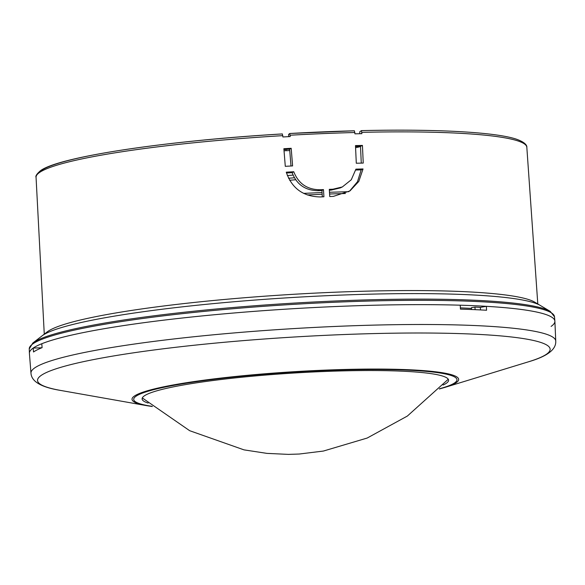 <?xml version="1.0" encoding="UTF-8"?>
<svg xmlns="http://www.w3.org/2000/svg" width="585" height="585" viewBox="0 0 585 585"><rect width="100%" height="100%" fill="white"/><g stroke="black" fill="none" stroke-linecap="round" stroke-linejoin="round"><path stroke-width="0.88" d="M60.716 390.451L146.784 405.668A163.61 17.667 -3.5 0 1 177.306 384.235A163.61 17.667 -3.5 0 1 386.078 369.128A163.61 17.667 -3.5 0 1 444.754 387.445L528.328 361.852A256.756 27.729 176.5 0 0 436.249 333.106A256.756 27.729 176.5 0 0 108.613 356.806A256.756 27.729 176.5 0 0 60.716 390.451C38.749 386.897 31.444 380.484 30.968 373.157A262.884 28.394 -3.5 0 1 103.721 348.865A262.884 28.394 -3.5 0 1 390.487 324.763A262.884 28.394 -3.5 0 1 555.75 341.062L554.887 321.231A263.228 28.431 176.5 0 0 486.384 306.328L486.574 310.255A263.162 28.424 -3.5 0 0 460.432 309.129L460.241 305.195A263.228 28.431 176.5 0 0 102.258 329.041A263.228 28.431 176.5 0 0 41.791 343.739L42.098 347.658A263.162 28.424 -3.5 0 0 33.52 351.987L33.213 348.06L41.74 347.775A254.453 27.48 -3.5 0 1 42.091 347.534M443.086 385.032A153.526 16.577 176.5 0 0 448.585 380.243A153.526 16.577 176.5 0 0 352.199 370.693A153.526 16.577 176.5 0 0 184.597 384.769A153.526 16.577 176.5 0 0 142.111 398.985A153.526 16.577 176.5 0 0 148.151 403.072M486.384 306.328L480.314 307.381L480.534 309.926M480.314 307.381A254.453 27.48 -3.5 0 0 474.918 307.081L475.137 309.67M471.51 309.516L471.415 307.688L474.918 307.081M33.213 348.06A263.228 28.431 176.5 0 0 29.411 353.369L30.968 373.157M540.174 305.385L534.61 302.094A247.243 26.705 176.5 0 0 291.783 294.401A247.243 26.705 176.5 0 0 47.919 331.381A247.243 26.705 176.5 0 0 47.202 331.9L42.076 335.848A252.661 27.29 -3.5 0 1 42.815 335.315A252.661 27.29 -3.5 0 1 292.025 297.524A252.661 27.29 -3.5 0 1 540.174 305.385A252.661 27.29 -3.5 0 1 540.218 305.407L550.222 311.374L554.5 316.777A263.118 28.416 176.5 0 0 312.895 303.271A263.118 28.416 176.5 0 0 33.016 343.761A263.118 28.416 176.5 0 0 29.25 348.901L29.404 353.238A263.228 28.431 176.5 0 1 33.169 348.09A263.228 28.431 176.5 0 1 313.172 307.586A263.228 28.431 176.5 0 1 554.88 321.099A263.228 28.431 176.5 0 1 551.114 326.401M319.805 189.759C307.125 189.569 298.438 183.566 293.75 171.741L286.262 172.173C291.805 188.304 303.14 196.56 320.258 196.94A246.402 26.61 -3.5 0 1 323.914 196.779L323.468 189.591L319.805 189.759L317.889 190.681C305.253 190.469 296.668 184.465 292.127 172.655L286.489 172.977M317.889 190.681L321.94 190.498L323.468 189.591M322.335 196.845L321.94 190.498M329.355 190.191L331.022 190.125L332.938 189.204L329.296 189.35L329.75 196.538A246.402 26.61 -3.5 0 1 333.384 196.392L349.969 190.907L358.795 181.43L363.044 168.955L361.172 169.891L357.472 181.738L349.625 191.068M363.044 168.955L355.921 169.138L351.271 179.77L342.335 186.951L340.28 187.909L331.022 190.125M355.746 170.023L361.172 169.891M361.274 163.113L360.506 146.36L362.437 145.424L355.483 145.599L356.294 163.237L363.241 163.069L362.437 145.424M291.184 148.29L292.602 165.906L285.29 166.33L283.871 148.714L291.184 148.29L289.641 149.197L290.994 166.001M41.403 170.432A243.872 26.34 -3.5 0 1 282.328 133.943L282.365 133.928C166.432 140.736 58.778 156.773 40.394 170.769C36.767 173.964 35.319 176.143 36.058 177.313L44.27 334.159M282.328 133.943L282.921 136.97A245.861 26.552 176.5 0 1 290.24 136.546L289.743 133.497A243.872 26.34 -3.5 0 1 354.4 130.799L289.743 133.497M354.4 130.799L354.949 133.833A245.861 26.552 176.5 0 1 361.896 133.665L361.413 130.63L359.731 131.793L359.804 133.716M361.837 132.342A245.846 26.552 176.5 0 1 526.829 147.296C526.909 147.018 527.59 142.981 515.897 139.003C494.303 132.027 435.174 128.905 361.45 130.616L361.413 130.63M285.985 149.409L286.094 150.703L284.032 150.747M359.285 146.389L359.314 146.915L355.578 147.669M289.714 133.512L288.551 134.506L288.712 136.634M355.526 146.477L360.506 146.36M289.641 149.197L283.937 149.526M292.127 172.655L293.75 171.741M342.335 186.951L332.938 189.204M359.314 146.915L360.104 146.367M286.094 150.703L289.75 150.55M287.352 175.544A46.734 5.046 176.5 0 0 293.019 175.09M471.452 308.419A244.779 26.435 176.5 0 0 460.373 307.871M439.569 388.74A161.921 17.484 176.5 0 0 388.681 369.61A161.921 17.484 176.5 0 0 178.535 384.506A161.921 17.484 176.5 0 0 152.093 406.326M345.406 193.518A200.962 21.703 176.5 0 0 329.589 194.008M322.174 194.286A200.962 21.703 176.5 0 0 307.279 194.944M282.818 135.647A245.846 26.552 176.5 0 0 39.575 172.458A245.846 26.552 176.5 0 0 36.058 177.313M288.529 178.235A53.198 5.748 176.5 0 0 294.357 177.774M550.222 311.374A262.409 28.343 -3.5 0 0 292.588 303.184A262.409 28.343 -3.5 0 0 33.637 342.43A262.409 28.343 -3.5 0 0 32.833 343.015L42.04 335.878A252.661 27.29 -3.5 0 1 42.076 335.848M295.622 179.749A55.173 5.96 -3.5 0 1 289.604 180.238M354.89 132.51A245.846 26.552 176.5 0 0 290.131 135.223M146.784 405.668L152.356 406.538M439.335 388.981L444.754 387.445M528.328 361.852C549.703 355.643 556.174 348.389 555.75 341.062M303.637 193.379L322.064 192.545M329.479 192.268L348.762 191.697M32.833 343.015L29.25 348.901M554.5 316.777L554.88 321.099M526.829 147.296L537.798 303.973M142.309 397.946L189.686 430.706L243.989 449.865L266.965 453.382L288.442 454.384L299.213 454.033L323.381 451.057L367.175 438.048L407.35 416.067L448.264 379.234"/></g></svg>

